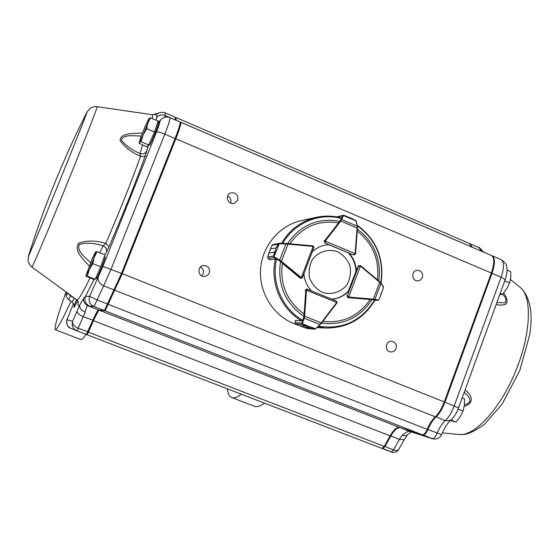 <?xml version="1.0" encoding="UTF-8"?>
<svg xmlns="http://www.w3.org/2000/svg" width="559" height="559" viewBox="0 0 559 559"><rect width="100%" height="100%" fill="white"/><g stroke="black" fill="none" stroke-linecap="round" stroke-linejoin="round"><path stroke-width="0.84" d="M66.654 294.544L66.151 295.215L66.814 292.56M86.023 334.345C83.508 338.167 81.817 339.921 80.943 339.599L55.292 329.74C54.097 328 57.682 315.416 66.046 292.001M71.028 301.294C62.007 320.587 56.759 330.069 55.292 329.74M227.24 388.778C227.848 393.536 229.33 396.443 231.685 397.512L231.859 397.582C234.242 398.483 237.393 397.358 241.313 394.207M254.198 406.162L254.387 406.239C256.993 407.225 260.354 406.19 264.47 403.13M355.531 253.513L357.481 228.086L355.552 253.52L354.273 254.778L353.512 254.701L355.119 253.695L325.24 241.118L325.121 242.76L324.8 240.594L323.982 240.74M356.188 221.168L352.582 218.869L356.041 220.847M347.481 216.731L344.023 215.397L342.744 215.718L343.967 215.334L343.31 215.299M357.46 228.072L357.124 226.109L341.64 219.512L340.766 221.057L340.2 220.749L342.744 215.718L337.419 217.025M352.582 218.869L351.38 218.401M343.974 215.341L352.575 218.862M357.32 226.22L356.258 221.273L355.377 220.246M355.985 221.057L357.39 226.325L355.894 220.805L343.002 215.439M343.401 215.683L341.64 219.512L340.983 219.547M313.236 245.946L313.899 247.295M302.419 277.641L301.553 278.228L300.022 277.977M279.081 243.326L276.083 247.93L278.144 244.031L279.542 243.277M276.09 247.917L270.507 248.972L276.09 247.917L273.686 256.05L274.217 256.916L279.626 260.18L286.117 243.507L279.556 243.277L287.885 243.619L287.962 244.143L279.283 243.661L279.556 243.277L272.988 244.556L272.128 245.226L270.933 247.861M274.217 256.916L274.148 257.503L273.791 257.168L273.533 256.092L274.504 252.06L268.963 253.01L267.614 257.028L267.943 258.363L269.69 259.802L275.175 258.999L275.936 259.32M268.474 254.289L268.718 253.562M273.686 256.05L267.6 257.028L268.963 252.996L274.504 252.06M279.556 260.767L279.626 260.18L281.415 261.319L280.953 261.766L274.148 257.503L268.006 258.433L269.669 259.795M313.739 247.749L313.152 246.414L301.329 277.613L302.475 277.571L313.739 247.749M278.256 244.101L272.107 245.268L272.995 244.549M267.922 258.342L267.6 257.028M279.283 243.661L273.791 257.168M301.916 323.605L305.927 326.26L302.475 324.458L301.916 323.605L303.942 316.184L305.836 290.421L307.345 289.227M336.336 301.015L337.049 302.636M301.748 320.335L301.364 320.894L295.376 320.461L295.215 322.739L295.956 323.913L299.498 325.604M305.913 326.253L299.778 325.715L305.913 326.253L309.903 327.847L315.255 328.992L303.684 327.274L307.618 328.51M315.576 328.762L320.223 324.59M303.796 327.322L309.917 327.853M303.942 316.184L304.613 316.233L304.152 318.204L319.902 324.513L321.222 322.892L321.516 323.207L315.632 328.741L321.516 323.207L336.874 302.999L321.509 323.193M307.429 289.262L306.556 290.226L336.707 302.468L336.211 300.945L307.429 289.262M302.629 324.416L295.942 323.899L299.603 325.652M295.215 322.62L301.937 323.158L302.391 323.836L315.241 328.692M303.663 317.791L304.152 318.204L302.426 323.563M314.186 329.034L307.366 328.468L303.754 327.308M378.443 300.155L379.023 299.491L378.031 300.26L374.886 300.253L378.632 299.834L378.031 300.26L348.697 297.64L347.342 295.781L348.669 297.039L360.394 266.105L358.487 266.384L359.786 265.525L360.786 265.825L379.875 281.834L383.369 286.432L381.028 283.106M383.411 286.564L379.694 282.232L379.882 281.834L380.979 283.385L374.935 299.428L378.45 299.855M383.509 286.907L383.502 287.403M373.105 299.694L373.314 299.156L374.935 299.428L374.432 299.827M381.895 291.707L380.372 295.746M379.631 298.045L379.023 299.456M383.355 286.823L382.936 289.262M359.123 265.595L358.039 266.44L356.342 270.954C355.971 263.988 353.456 257.972 348.795 252.906M299.135 325.443L293.992 323.689C273.03 315.339 258.873 292.329 260.585 269.075C262.213 245.813 279.444 225.459 301.273 220.602L302.167 220.407M295.348 320.635L295.201 322.732L295.942 323.906M324.199 240.726L324.751 242.851L329.139 244.688L325.771 245.017C320.614 245.918 316.094 248.189 312.222 251.843M322.92 321.355C342.877 323.514 358.619 316.219 370.163 299.463L348.075 297.695L346.957 295.844M331.732 299.128C338.314 298.653 343.96 296.046 348.669 291.309M303.579 313.697C286.928 301.231 279.835 284.44 282.309 263.317L300.05 277.998L301.245 278.249M306.793 289.171L305.291 290.421M303.907 273.791C304.452 280.352 306.919 286.033 311.293 290.827M325.583 245.052L329.139 244.688M356.342 270.954L355.936 270.989C355.566 264.03 353.057 258.02 348.404 252.961L348.495 252.947M331.683 299.107C338.125 298.562 343.659 295.963 348.271 291.316L356.104 270.975L348.25 291.728M148.156 145.599L149.623 144.956C150.944 143.929 158.532 125.475 158.148 124.231L158.092 124.105M150.525 117.809L158.274 121.114L154.48 131.98L148.75 144.984L146.912 146.905L139.163 143.293L139.422 142.405L140.98 141.7L143.139 134.908L146.675 128.661L147.925 122.924L150.525 117.809L148.918 118.655L145.193 126.215L140.491 137.975L139.422 142.405L143.139 134.908L147.925 122.924C149.092 119.612 149.442 118.173 148.974 118.592L148.98 118.585M154.48 131.98L146.675 128.661M148.75 144.984L140.98 141.7M96.427 278.333L96.448 278.319C97.427 278.333 105.567 258.209 104.987 257.203L104.959 257.14M97.021 251.662L104.931 254.827L100.697 266.825L95.191 279.255L94.003 279.507L85.925 276.118L87.253 276.111L89.286 269.62L92.731 263.652L94.192 257.357L97.021 251.662L95.568 251.836L92.438 258.146L85.939 275.65L89.286 269.62L94.192 257.357L95.729 251.69M100.697 266.825L92.731 263.652M95.191 279.255L87.253 276.111M500.2 293.433L502.464 294.39L500.102 294.67M504.77 280.877L509.605 282.931L506.629 288.926L502.464 294.39M507.041 270.123L510.716 271.688L510.765 277.55L509.605 282.931M450.47 420.445L456.06 421.982L451.022 419.984M458.101 409.069L463.048 411.04L460.155 416.769L456.06 421.982M462.195 397.861L464.501 398.784L464.389 405.135L463.048 411.04M322.145 292.266C331.396 295.341 341.269 292.189 347.202 284.321C350.234 278.445 351.129 272.219 349.899 265.651C347.363 259.488 343.24 254.834 337.531 251.683C328.329 248.552 318.399 251.613 312.39 259.488C309.316 265.399 308.4 271.66 309.644 278.284C312.215 284.482 316.38 289.143 322.145 292.266M503.589 293.084C507.244 297.856 507.984 301.539 505.811 304.124C503.107 305.263 499.9 305.382 496.175 304.487M465.06 390C470.461 393.578 476.184 402.773 464.222 406.33M422.415 277.571C423.205 273.239 421.521 270.808 417.349 270.297C410.942 270.479 411.578 281.463 417.957 280.918L420.661 279.947L422.415 277.571M396.079 348.55C396.925 344.686 395.527 342.276 391.88 341.304C385.479 340.34 384.201 351.338 390.643 351.946C393.187 352.114 394.996 350.982 396.079 348.55M230.664 203.078C231.531 199.926 230.518 197.6 227.618 196.09M237.722 200.129C238.316 194.511 235.877 192.142 230.392 193.023C224.145 195.615 228.652 205.957 234.801 203.127L237.722 200.129M201.687 275.832L203.092 273.805C203.951 270.849 203.078 268.579 200.457 266.985M209.339 273.016C210.17 268.208 208.172 265.707 203.357 265.511C196.579 266.357 198.131 277.502 204.88 276.467L207.585 275.37L209.339 273.016M169.894 117.649L170.034 117.704C170.292 119.088 168.552 124.552 164.814 134.097L111.059 269.193L103.674 285.817L94.045 306.521L88.029 305.815C86.98 305.696 86.051 307.806 85.234 312.153C81.146 310.245 79.329 307.827 79.797 304.893L83.41 298.625L85.373 296.424L89.594 296.284L98.3 276.796L102.87 266.426L156.429 132.085C159.238 124.874 160.265 121.506 159.49 121.974L157.931 123.714M156.178 120.22L156.799 117.131L156.555 114.302L152.216 114.693M89.202 265.972C83.312 259.607 73.131 249.936 78.931 243.018C87.176 240.314 96.141 240.447 105.819 243.403L103.149 245.841C94.541 243.025 86.694 242.515 79.609 244.311C75.758 250.502 85.569 257.734 90.537 262.632M148.289 145.55L145.473 155.283C144.641 156.513 143.013 156.862 140.575 156.338C131.26 152.244 124.426 146.933 120.066 140.4C120.262 132.902 134.153 133.342 142.335 133.084M99.74 252.752L103.149 245.841C105.986 247.281 107.062 249.398 106.371 252.186L109.019 246.687L105.819 243.403C118.976 212.951 130.561 183.932 140.575 156.338L140.023 153.515L142.58 145.081M86.352 334.471L76.618 330.718C72.803 328.713 71.461 325.59 72.593 321.334C72.272 324.122 74.123 326.428 78.148 328.252L76.807 330.795L86.393 334.464L92.794 320.398C95.561 314.137 97.42 310.65 98.349 309.931L104.414 310.531L121.534 273.365L175.072 138.457C178.468 129.772 180.18 124.384 180.208 122.302L179.977 121.967M165.08 112.876L165.247 115.622L175.4 120.01L175.253 117.243M156.799 117.131C159.175 114.881 161.991 114.378 165.247 115.622L164.828 117.292M180.501 123.022L180.62 123.329C180.599 125.335 178.95 130.52 175.687 138.877L122.197 273.679L105.378 310.098M175.624 118.215L175.903 120.22M98.866 309.945L93.535 320.37L88.469 331.906L87.337 334.051L86.428 334.436M141.203 136.026C134.426 135.928 122.77 134.174 121.387 140.057C125.447 145.431 131.658 149.917 140.023 153.515C143.034 154.452 145.284 153.578 146.772 150.888M156.555 114.302L158.309 113.128L154.563 114.434M108.334 304.278L97.273 300.008L89.594 296.284C88.266 300.917 89.747 304.327 94.045 306.521L104.351 310.545M89.615 306.171C85.52 304.082 84.102 300.833 85.373 296.424L94.052 279.493M98.482 309.903L88.029 305.815C84.968 304.417 83.431 302.021 83.41 298.625M158.036 121.792L159.895 120.842M175.491 117.341L165.422 113.023C163.941 112.066 161.572 112.1 158.309 113.128L159.357 112.743M73.564 303.418L67.08 319.629C65.92 323.472 67.08 326.323 70.574 328.189C66.151 327.357 66.262 318.909 67.017 319.769L72.593 321.334L79.797 304.893C78.211 306.423 77.701 305.375 78.26 301.755M491.047 255.323L491.696 255.596C494.554 258.02 494.435 263.834 491.354 273.023L444.272 401.914C441.771 408.531 438.766 413.485 435.272 416.783C432.247 419.599 429.557 423.792 427.195 429.368C425.497 433.127 423.855 434.93 422.276 434.776L399.552 427.46C396.82 426.957 393.683 429.759 390.147 435.859L93.479 320.663C96.455 313.948 98.356 310.448 99.174 310.168L105.085 310.832L122.274 273.658L175.799 138.772C179.516 129.234 181.2 123.763 180.85 122.344L180.312 122.519M176.064 120.29L176.169 117.635L175.61 117.683M93.479 320.663L88.406 332.207L87.029 334.736L86.386 334.471L87.337 334.051M87.029 334.736L381.993 448.43L87.029 334.736M390.147 435.859L384.271 446.403L381.993 448.43M468.211 242.969L469.218 243.396L471.775 247.029L176.071 120.262M411.438 431.946L406.051 435.775L401.998 435.433C405.568 432.414 408.084 431.059 409.551 431.359L410.047 431.534M382.049 448.444L382.601 448.66L384.885 446.641L390.762 436.097C394.305 429.997 397.442 427.195 400.181 427.705L422.932 435.035C424.519 435.181 426.154 433.386 427.859 429.626C430.213 424.05 432.904 419.858 435.936 417.042C439.43 413.751 442.435 408.797 444.943 402.18L492.011 273.302C495.092 264.107 495.197 258.3 492.339 255.875L491.689 255.596M500.675 259.446L501.339 259.732C504.267 262.185 504.197 268.006 501.137 277.187L454.243 405.883C451.749 412.493 448.73 417.433 445.202 420.703C442.141 423.498 439.43 427.677 437.075 433.239C435.377 436.991 433.721 438.78 432.107 438.619L409.551 431.359L400.16 427.656M481.495 251.222L478.86 247.539L477.952 247.148M472.404 247.33L469.826 243.661L468.819 243.228M382.601 448.66L391.167 451.965L382.489 448.402M496.902 302.503L504.945 302.803C506.88 300.763 506.119 297.884 502.646 294.181M464.431 404.751C474.738 402.452 467.883 394.864 464.11 392.614M427.216 429.326L441.624 434.553M412.668 432.331L432.477 438.752C436.6 439.716 439.633 438.347 441.582 434.643C444.51 427.97 447.452 423.254 450.4 420.487L451.267 419.725M401.998 435.433L399.385 439.444L404.234 439.681L407.595 434.553M482.103 251.487L472.348 247.309M390.245 435.685L399.385 439.444L393.48 449.96C395.828 450.827 397.568 450.68 398.707 449.499L399.007 448.968M324.709 242.83L352.869 254.785M328.944 244.716L349.047 253.178L328.93 244.716M355.175 253.465L355.552 253.52L355.119 253.695L357.103 228.016L340.766 221.057L325.359 240.908L324.8 240.594L340.2 220.749M325.359 240.908L324.604 240.936M286.117 243.507L313.222 245.939L313.152 246.414L287.962 244.143L281.415 261.319L301.329 277.613L300.994 278.137M300.812 278.277L302.468 277.578M301.119 277.495L300.651 277.928L280.953 261.766M270.514 248.958L268.963 253.01M287.878 243.619L312.83 245.841L312.921 246.358M306.339 289.185L306.982 289.164M305.92 290.03L306.507 290.463L305.06 290.449M306.507 290.463L304.613 316.233L321.222 322.892L336.707 302.468L336.874 302.978M299.757 325.708L303.684 327.274M336.588 302.678L337.063 302.65L336.245 300.959M348.32 297.542L348.669 297.039L348.697 297.64L347.817 297.64L355.845 298.317M358.046 266.426L358.487 266.384L347.342 295.781L346.713 295.788M348.893 297.095L373.314 299.156L379.694 282.232L360.394 266.105L360.45 265.623L358.92 265.602M360.59 266.224L360.786 265.825L379.875 281.834M303.216 315.884C284.999 302.719 277.404 284.741 280.436 261.954M287.536 243.591C300.393 225.158 317.617 217.675 339.215 221.154M357.404 229.092C374.285 242.131 381.427 259.418 378.827 280.946M371.987 299.631C359.856 317.896 343.058 325.722 321.586 323.116M374.719 299.862C361.512 321.02 342.737 329.824 318.378 326.267M357.25 225.689C376.256 239.867 384.117 258.901 380.84 282.784M282.749 243.389C294.265 222.971 319.035 212.497 340.92 218.373M302.3 320.034C282.12 308.456 271.052 282.414 276.579 259.173M301.539 320.754C281.023 309.05 269.766 282.616 275.384 259.041M281.47 243.347C289.618 229.693 301.189 221.036 316.191 217.381C324.388 215.578 332.542 215.704 340.669 217.765M374.9 300.043C363.574 318.958 347.062 328.28 325.359 328.007L317.589 326.98M289.841 243.794C301.993 226.919 318.085 219.918 338.125 222.789M357.257 231.077C372.846 243.431 379.561 259.656 377.409 279.766M518.151 285.761L521.638 288.584C532.566 300.022 530.17 337.266 514.741 373.391C499.418 409.579 474.912 435.768 459.743 434.539L458.534 434.427M77.561 300.581L77.093 301.629L76.457 299.624M77.093 301.629C73.166 309.972 72.915 309.274 76.345 299.54M74.235 305.871C74.92 305.815 74.221 304.515 72.132 301.986L74.235 298.003M97.056 106.692L97.154 106.706C97.413 107.684 82.669 145.452 64.76 189.459C46.851 233.48 31.989 268.467 31.933 267.013L76.744 299.834C77.96 300.847 82.397 293.552 90.055 277.942M70.804 295.487L68.624 299.771C64.537 294.656 66.996 296.549 67.192 292.839C66.619 294.579 66.703 294.642 67.464 293.035M73.879 297.737L70.56 296.039L67.772 293.265M86.897 112.205L87.015 111.975C88.874 108.264 74.941 143.432 57.528 186.245C40.122 229.064 26.532 261.591 28.544 255.791C44.07 206.39 63.565 158.442 87.029 111.954M152.39 118.606L152.432 114.735L157.352 113.435M145.473 155.283C135.026 184.253 122.875 214.726 109.019 246.687M106.371 252.186L104.806 255.183M85.234 312.153L83.193 316.673L93.535 320.37M98.3 276.796C97.483 280.646 99.278 283.651 103.674 285.817L114.092 289.932L115.035 289.611M102.87 266.426L122.197 273.679M156.429 132.085C157.498 131.596 160.293 132.266 164.814 134.097L175.687 138.877M77.016 311.104C77.009 313.019 79.064 314.871 83.193 316.673L78.148 328.252L88.469 331.906M159.49 121.974L160.852 119.766C163.542 117.055 166.603 116.37 170.034 117.704L180.131 122.03M157.792 123.371L160.852 119.766M399.552 427.46L99.174 310.168M422.276 434.776L105.085 310.832M427.195 429.368L108.376 304.362M435.272 416.783L114.833 290.226M444.272 401.914L122.274 273.658M491.354 273.023L175.799 138.772M384.271 446.403L88.406 332.207M432.477 438.752L422.835 434.804M458.541 407.923L458.562 407.853C456.64 413.185 453.922 417.398 450.4 420.487L445.202 420.703L435.573 416.504M505.119 279.905L458.562 407.853L444.265 401.942M492.339 255.875L501.339 259.732C504.945 262.332 506.74 264.749 506.72 266.985C507.041 268.991 507.768 271.248 505.196 279.703L501.137 277.187L491.326 273.113M404.43 439.325L398.707 449.499C397.225 452.119 394.71 452.944 391.174 451.965L393.48 449.96L384.368 446.222M254.387 406.239L231.859 397.582M355.468 253.905L353.512 254.869M343.317 215.292L336.763 216.899M270.549 248.79L268.858 253.199M313.872 247.49L302.475 277.571M272.114 245.247L270.675 248.462M312.83 245.841L313.878 247.469M314.368 329.16L307.366 328.468M299.659 325.673L303.726 327.294M307.373 289.234L336.211 300.945M307.366 289.227L306.975 289.164M314.396 329.16L315.255 328.992M379.631 298.031L382.929 289.276M347.817 297.64L355.81 298.317M340.717 217.758C332.577 215.697 324.402 215.571 316.191 217.381L301.273 220.602M375.082 299.904C363.748 318.903 347.174 328.266 325.359 328.007L316.89 327.609M381.07 283.106C384.473 258.838 376.486 239.504 357.117 225.095M158.148 124.231L157.624 122.966M139.198 142.461L139.184 142.894M104.987 257.203L104.498 256.057M96.448 278.319L95.4 278.773M510.479 279.542L521.638 288.584C529.268 297.269 532.28 310.07 530.687 327.001L529.827 334.261L519.849 370.358L502.066 404.192L484.485 424.302C476.044 430.346 469.385 433.7 464.494 434.371L459.743 434.539L442.358 432.862M78.351 301.93L76.828 299.897M68.624 299.771L72.132 301.986M152.425 114.728L97.154 106.706C96.421 105.944 89.761 107.81 90.104 108.369L87.015 111.975M31.933 267.013C30.885 267.041 27.461 261.025 28.097 260.85L28.544 255.791M180.62 123.329L180.208 122.302M176.008 118.718L175.617 117.753M105.434 310.084L104.414 310.531M76.807 330.795L70.574 328.189M67.031 319.727L73.557 303.411M491.696 255.596L180.85 122.344M469.218 243.396L176.169 117.635M483.507 252.088C480.37 248.385 478.818 246.868 478.86 247.539L469.826 243.661M412.856 432.4L410.04 431.527"/></g></svg>
